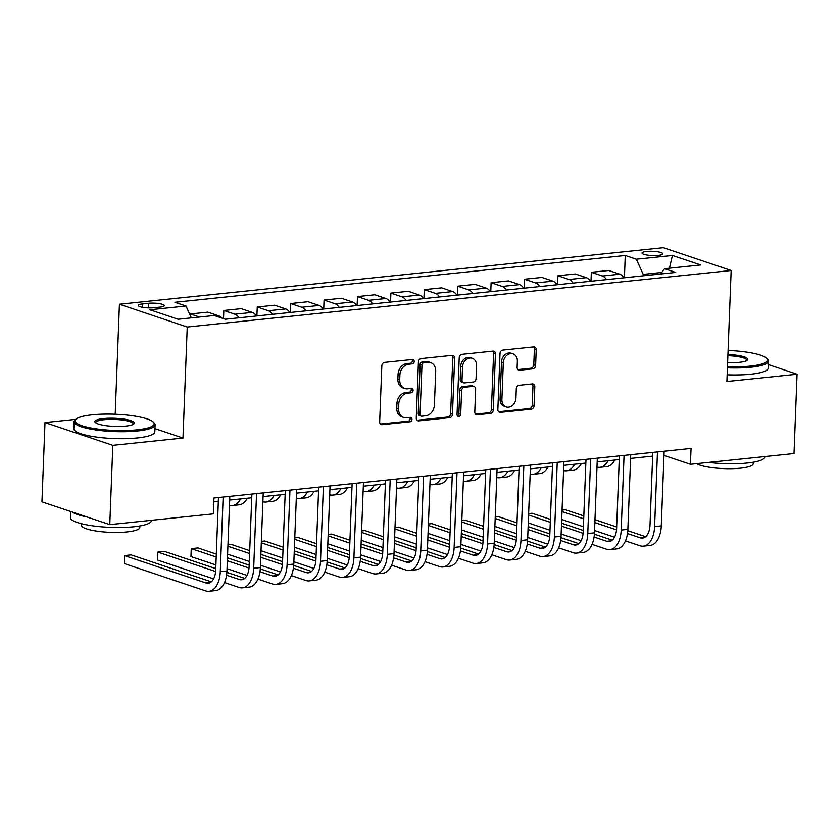 <?xml version="1.0" encoding="UTF-8"?>
<svg xmlns="http://www.w3.org/2000/svg" width="839" height="839" viewBox="0 0 839 839"><rect width="100%" height="100%" fill="white"/><g stroke="black" fill="none" stroke-linecap="round" stroke-linejoin="round"><path stroke-width="1.26" d="M414.193 361.473A2.223 1.793 108.6 0 0 412.442 359.491L384.566 362.385A3.188 2.559 108.6 0 0 381.829 365.773L379.668 421.818A3.188 2.559 108.6 0 0 381.284 424.555A3.188 2.559 108.6 0 0 382.175 424.66L410.051 421.755A2.223 1.793 108.6 0 0 410.219 417.403L406.611 417.77A10.183 8.18 108.6 0 1 403.748 417.465A10.183 8.18 108.6 0 1 398.598 408.687L398.777 404.01A10.183 8.18 108.6 0 1 407.555 393.176L411.162 392.799A2.223 1.793 108.6 0 0 411.33 388.447L407.723 388.814A10.183 8.18 108.6 0 1 404.859 388.509A10.183 8.18 108.6 0 1 399.71 379.731L399.888 375.054A10.183 8.18 108.6 0 1 408.666 364.22L412.274 363.843A2.223 1.793 108.6 0 0 414.193 361.473M404.859 388.509L403.024 387.891A10.183 8.18 108.6 0 1 397.875 379.113L398.053 374.446A10.183 8.18 108.6 0 1 406.831 363.602L410.439 363.235A2.223 1.793 108.6 0 0 412.012 359.532M380.445 424.031L408.215 421.147A2.223 1.793 108.6 0 0 409.778 417.444M403.748 417.465L401.912 416.847A10.183 8.18 108.6 0 1 396.763 408.069L396.941 403.402A10.183 8.18 108.6 0 1 405.719 392.558L409.327 392.191A2.223 1.793 108.6 0 0 410.9 388.488M646.533 251.469A10.383 2.129 2.2 0 0 642.024 253.042A10.383 2.129 2.2 0 0 647.53 255.14A10.383 2.129 2.2 0 0 658.269 255.413A10.383 2.129 2.2 0 0 662.768 253.839A10.383 2.129 2.2 0 0 657.273 251.742A10.383 2.129 2.2 0 0 646.533 251.469M532.87 368.835A3.188 2.559 108.6 0 0 535.618 365.447L536.215 349.727A3.188 2.559 108.6 0 0 534.611 346.979A3.188 2.559 108.6 0 0 533.719 346.885L502.76 350.104A3.188 2.559 108.6 0 0 500.013 353.492L497.863 409.537A3.188 2.559 108.6 0 0 499.467 412.274A3.188 2.559 108.6 0 0 500.369 412.369L531.328 409.159A3.188 2.559 108.6 0 0 534.065 405.772L534.8 386.779A3.188 2.559 108.6 0 0 533.184 384.031A3.188 2.559 108.6 0 0 532.293 383.937L519.047 385.311A3.188 2.559 108.6 0 0 516.3 388.698L515.943 398.116A8.516 6.838 108.6 0 1 506.211 406.915A8.516 6.838 108.6 0 1 501.9 399.574L503.316 362.679A8.516 6.838 108.6 0 1 513.048 353.88A8.516 6.838 108.6 0 1 517.359 361.221L517.118 367.367A3.188 2.559 108.6 0 0 518.733 370.114A3.188 2.559 108.6 0 0 519.624 370.209L532.87 368.835L531.035 368.216A3.188 2.559 108.6 0 0 533.782 364.829L534.391 349.108A3.188 2.559 108.6 0 0 533.614 346.895M726.889 381.514L797.05 374.225L794.009 453.532L690.434 464.292L691.042 448.435L213.955 498.009L213.337 513.867L109.773 524.627L112.814 445.331L182.975 438.042L187.244 327.021L731.157 270.494L726.889 381.514M454.633 358.201A3.188 2.559 108.6 0 0 453.018 355.463A3.188 2.559 108.6 0 0 452.127 355.358L421.168 358.578A3.188 2.559 108.6 0 0 418.42 361.966L416.27 418.011A3.188 2.559 108.6 0 0 417.885 420.759A3.188 2.559 108.6 0 0 418.776 420.853L449.735 417.633A3.188 2.559 108.6 0 0 452.473 414.246L454.633 358.201L452.798 357.592A3.188 2.559 108.6 0 0 452.022 355.369M461.964 354.341L492.923 351.122A3.188 2.559 108.6 0 1 493.814 351.216A3.188 2.559 108.6 0 1 495.419 353.964L493.269 410.009A3.188 2.559 108.6 0 1 490.532 413.396L477.276 414.77A3.188 2.559 108.6 0 1 476.384 414.676A3.188 2.559 108.6 0 1 474.78 411.928L475.65 389.202A3.188 2.559 108.6 0 0 474.035 386.454A3.188 2.559 108.6 0 0 473.144 386.36L464.355 387.272A3.188 2.559 108.6 0 0 461.618 390.659L460.705 414.319A2.223 1.793 108.6 0 1 457.035 414.707L459.216 357.729A3.188 2.559 108.6 0 1 461.964 354.341M153.998 307.735L159.871 307.126A10.058 2.056 2.2 0 0 164.234 305.595A10.058 2.056 2.2 0 0 158.907 303.561A10.058 2.056 2.2 0 0 148.513 303.298L142.63 303.917A10.058 2.056 2.2 0 0 138.267 305.438A10.058 2.056 2.2 0 0 143.595 307.473A10.058 2.056 2.2 0 0 153.998 307.735M187.244 327.021L119.421 304.232L663.334 247.704L731.157 270.494M624.415 277.761L625.265 255.496L174.9 302.292L185.996 306.025L149.908 309.769L178.141 319.25L214.218 315.506L225.313 319.229L675.678 272.434L664.582 268.7L660.534 274.007M625.265 255.496L636.361 259.22L672.438 255.476L700.67 264.956L664.582 268.7M75.804 419.343L44.991 422.541L112.814 445.331M44.991 422.541L41.95 501.848L109.773 524.627M797.05 374.225L768.367 364.587M115.195 414.235L119.421 304.232M663.985 455.409L690.434 464.292M213.809 501.722L218.339 501.25M229.676 500.075L251.742 497.779M263.089 496.604L285.155 494.307M296.492 493.133L318.568 490.836M329.905 489.661L351.971 487.365M363.318 486.19L385.384 483.893M396.721 482.719L418.797 480.422M430.134 479.247L452.2 476.951M463.548 475.776L485.613 473.479M496.95 472.305L519.026 470.008M530.363 468.833L552.429 466.536M563.777 465.362L585.842 463.065M597.179 461.89L619.255 459.594M630.592 458.419L652.658 456.122M661.719 272.444L643.198 274.374L643.146 275.811M185.996 306.025L191.355 317.876M190.359 315.695L190.432 313.954L199.577 317.027M221.936 318.096A12.973 7.268 84.1 0 0 218.895 315.873L207.799 312.15L190.432 313.954M223.52 318.631L223.835 310.482L234.93 314.206A12.973 7.268 84.1 0 1 238.979 317.813M256.356 316.009A12.973 7.268 84.1 0 0 252.298 312.402L241.213 308.668L223.835 310.482M256.902 315.946L257.248 307.011L268.333 310.734A12.973 7.268 84.1 0 1 272.392 314.342M289.759 312.538A12.973 7.268 84.1 0 0 285.711 308.93L274.615 305.197L257.248 307.011M290.315 312.475L290.661 303.54L301.746 307.263A12.973 7.268 84.1 0 1 305.805 310.87M323.172 309.056A12.973 7.268 84.1 0 0 319.124 305.459L308.028 301.725L290.661 303.54M323.728 309.004L324.064 300.058L335.16 303.791A12.973 7.268 84.1 0 1 339.208 307.399M356.585 305.585A12.973 7.268 84.1 0 0 352.527 301.988L341.442 298.254L324.064 300.058M357.131 305.532L357.477 296.587L368.562 300.32A12.973 7.268 84.1 0 1 372.621 303.928M389.988 302.113A12.973 7.268 84.1 0 0 385.94 298.516L374.855 294.783L357.477 296.587M390.544 302.061L390.89 293.115L401.975 296.849A12.973 7.268 84.1 0 1 406.034 300.446M423.401 298.642A12.973 7.268 84.1 0 0 419.353 295.045L408.257 291.311L390.89 293.115M423.957 298.59L424.293 289.644L435.389 293.377A12.973 7.268 84.1 0 1 439.437 296.975M456.815 295.171A12.973 7.268 84.1 0 0 452.756 291.573L441.671 287.84L424.293 289.644M457.36 295.118L457.706 286.172L468.791 289.906A12.973 7.268 84.1 0 1 472.85 293.503M490.217 291.699A12.973 7.268 84.1 0 0 486.169 288.092L475.084 284.369L457.706 286.172M490.773 291.647L491.119 282.701L502.204 286.435A12.973 7.268 84.1 0 1 506.263 290.032M523.63 288.228A12.973 7.268 84.1 0 0 519.582 284.62L508.486 280.897L491.119 282.701M524.186 288.176L524.522 279.23L535.618 282.963A12.973 7.268 84.1 0 1 539.666 286.56M557.044 284.757A12.973 7.268 84.1 0 0 552.985 281.149L541.9 277.426L524.522 279.23M557.589 284.704L557.935 275.758L569.02 279.481A12.973 7.268 84.1 0 1 573.079 283.089M590.457 281.285A12.973 7.268 84.1 0 0 586.398 277.678L575.313 273.954L557.935 275.758M591.002 281.233L591.348 272.287L602.433 276.01A12.973 7.268 84.1 0 1 606.492 279.618M623.859 277.814A12.973 7.268 84.1 0 0 619.811 274.206L608.715 270.483L591.348 272.287M643.198 274.374L636.361 259.22M672.438 255.476L669.428 268.197M182.975 438.042L154.953 428.624M417.046 420.224L447.9 417.014A3.188 2.559 108.6 0 0 450.637 413.637L452.798 357.592M423.884 362.637A2.223 1.793 108.6 0 0 421.965 365.007L420.077 414.204A2.223 1.793 108.6 0 0 421.828 416.196L425.635 415.798A10.183 8.18 108.6 0 0 434.413 404.964L435.703 371.331A10.183 8.18 108.6 0 0 430.554 362.553A10.183 8.18 108.6 0 0 427.691 362.249L423.884 362.637L422.048 362.029A2.223 1.793 108.6 0 0 420.129 364.399L421.965 365.007M421.199 416.123L419.374 415.515A2.223 1.793 108.6 0 1 418.242 413.585L420.129 364.399M430.554 362.553L428.719 361.934A10.183 8.18 108.6 0 0 425.855 361.63L427.691 362.249M422.048 362.029L425.855 361.63M475.545 414.151L488.697 412.778A3.188 2.559 108.6 0 0 491.434 409.39L493.594 353.345A3.188 2.559 108.6 0 0 492.818 351.132M474.035 386.454L472.21 385.846A3.188 2.559 108.6 0 0 471.308 385.741L462.52 386.664A3.188 2.559 108.6 0 0 459.782 390.041L458.87 413.711L460.705 414.319M457.349 415.987A2.223 1.793 108.6 0 0 458.87 413.711M476.552 365.615A8.516 6.838 108.6 0 0 472.252 358.274A8.516 6.838 108.6 0 0 462.52 367.073L462.016 380.077A3.188 2.559 108.6 0 0 463.631 382.815A3.188 2.559 108.6 0 0 464.523 382.92L473.311 382.007A3.188 2.559 108.6 0 0 476.059 378.62L476.552 365.615M472.252 358.274L470.417 357.655A8.516 6.838 108.6 0 0 460.684 366.465L462.52 367.073M463.631 382.815L461.796 382.206A3.188 2.559 108.6 0 1 460.192 379.459L460.684 366.465M517.894 369.59L531.035 368.216M513.048 353.88L511.213 353.261A8.516 6.838 108.6 0 0 501.491 362.06L503.316 362.679M506.211 406.915L504.375 406.307A8.516 6.838 108.6 0 1 500.065 398.965L501.491 362.06M498.628 411.75L529.493 408.541A3.188 2.559 108.6 0 0 532.23 405.153L532.964 386.16A3.188 2.559 108.6 0 0 532.188 383.947M211.313 581.836L131.115 554.883L124.434 555.586L124.13 563.514L205.607 590.887A24.321 13.623 -95.9 0 0 209.037 591.296A24.321 13.623 -95.9 0 0 220.269 571.716L223.132 497.055M209.037 591.296L215.717 590.593A24.321 13.623 -95.9 0 0 226.95 571.023L229.823 496.363M218.476 497.537L215.686 570.174A16.214 9.082 84.1 0 1 208.198 583.231A16.214 9.082 84.1 0 1 205.912 582.958L124.434 555.586L124.13 563.514M217.752 501.313L218.329 501.502M229.477 505.246A24.321 13.623 -95.9 0 0 232.466 505.508L239.146 504.816A24.321 13.623 -95.9 0 0 247.274 498.251M232.466 505.508A24.321 13.623 -95.9 0 0 240.583 498.943M251.165 497.842L251.731 498.03M262.89 501.774A24.321 13.623 -95.9 0 0 265.879 502.037L272.56 501.344A24.321 13.623 -95.9 0 0 280.677 494.779M265.879 502.037A24.321 13.623 -95.9 0 0 273.996 495.471M224.548 582.549L239.021 587.415A24.321 13.623 -95.9 0 0 242.45 587.824A24.321 13.623 -95.9 0 0 253.682 568.244L256.545 493.584M242.45 587.824L249.131 587.122A24.321 13.623 -95.9 0 0 260.363 567.552L263.226 492.892M251.889 494.066L249.099 566.703A16.214 9.082 84.1 0 1 241.611 579.759A16.214 9.082 84.1 0 1 239.325 579.487L226.561 575.197M244.715 578.365L226.876 572.366M215.749 568.622L164.528 551.412L157.847 552.114L157.543 560.043L213.599 578.879M215.602 571.516L157.847 552.114L157.543 560.043M257.951 579.078L272.423 583.944A24.321 13.623 -95.9 0 0 275.853 584.353A24.321 13.623 -95.9 0 0 287.085 564.773L289.958 490.112M275.853 584.353L282.533 583.65A24.321 13.623 -95.9 0 0 293.765 564.081L296.639 489.42M285.291 490.595L282.502 563.231A16.214 9.082 84.1 0 1 275.014 576.288A16.214 9.082 84.1 0 1 272.727 576.015L259.975 571.726M278.129 574.893L260.289 568.894M249.152 565.15L227.453 557.862M216.305 554.118L197.941 547.94L191.261 548.643L190.946 556.572L215.885 564.951M249.015 568.045L227.348 560.767M216.189 557.023L191.261 548.643L190.946 556.572M227.044 568.695L247.012 575.407M291.364 575.606L305.836 580.473A24.321 13.623 -95.9 0 0 309.266 580.882A24.321 13.623 -95.9 0 0 320.498 561.301L323.372 486.641M309.266 580.882L315.946 580.179A24.321 13.623 -95.9 0 0 327.179 560.609L330.052 485.949M318.705 487.123L315.915 559.76A16.214 9.082 84.1 0 1 308.427 572.817A16.214 9.082 84.1 0 1 306.141 572.544L293.388 568.255M311.542 571.411L293.692 565.423M282.565 561.679L260.866 554.39M249.718 550.646L231.344 544.469L227.956 544.826M282.418 564.574L260.751 557.295M249.603 553.541L227.904 546.252M227.6 554.18L249.298 561.48M260.447 565.224L280.415 571.936M284.578 494.37L285.145 494.559M296.293 498.303A24.321 13.623 -95.9 0 0 299.292 498.565L305.973 497.873A24.321 13.623 -95.9 0 0 314.09 491.308M299.292 498.565A24.321 13.623 -95.9 0 0 307.41 492M324.777 572.135L339.25 577.001A24.321 13.623 -95.9 0 0 342.679 577.4A24.321 13.623 -95.9 0 0 353.911 557.83L356.774 483.17M342.679 577.4L349.36 576.708A24.321 13.623 -95.9 0 0 360.592 557.138L363.455 482.477M352.118 483.652L349.328 556.288A16.214 9.082 84.1 0 1 341.84 569.335A16.214 9.082 84.1 0 1 339.554 569.073L326.791 564.783M344.944 567.94L327.105 561.952M315.978 558.208L294.279 550.919M283.121 547.175L264.757 540.998L261.369 541.354M315.831 561.102L294.164 553.824M283.016 550.069L261.317 542.781M261.002 550.709L282.712 558.008M293.86 561.752L313.828 568.464M92.259 414.812A39.569 8.107 2.2 0 0 76.024 419.143A39.569 8.107 2.2 0 0 92.489 428.236A39.569 8.107 2.2 0 0 136.988 429.841A39.569 8.107 2.2 0 0 153.348 422.111A39.569 8.107 2.2 0 0 92.259 414.812M153.348 422.111L154.271 423.066A40.545 8.306 -177.8 0 1 155.1 424.838A40.545 8.306 -177.8 0 1 137.502 430.973A40.545 8.306 -177.8 0 1 95.573 429.914A40.545 8.306 -177.8 0 1 74.084 421.723A40.545 8.306 -177.8 0 1 75.038 420.014L76.024 419.143M103.449 418.567A19.779 4.059 -177.8 0 1 125.693 419.374A19.779 4.059 -177.8 0 1 133.925 423.915A19.779 4.059 -177.8 0 1 125.808 426.086A19.779 4.059 -177.8 0 1 95.258 422.437A19.779 4.059 -177.8 0 1 103.449 418.567M133.296 424.345A18.815 3.859 2.2 0 0 133.391 423.999A18.815 3.859 2.2 0 0 123.417 420.192A18.815 3.859 2.2 0 0 103.963 419.71A18.815 3.859 2.2 0 0 95.793 422.552A18.815 3.859 2.2 0 0 95.856 422.908M151.429 520.306L151.419 520.631A40.545 8.306 -177.8 0 1 133.821 526.777A40.545 8.306 -177.8 0 1 91.891 525.717A40.545 8.306 -177.8 0 1 70.403 517.516L70.633 511.486M86.553 516.834A40.545 8.306 -177.8 0 1 72.343 512.052M139.851 525.959L139.798 527.49A29.187 5.978 -177.8 0 1 127.129 531.916A29.187 5.978 -177.8 0 1 96.936 531.15A29.187 5.978 -177.8 0 1 81.456 525.245L81.519 523.714M155.1 424.838L154.827 431.812A40.545 8.306 -177.8 0 1 137.229 437.958A40.545 8.306 -177.8 0 1 95.3 436.899A40.545 8.306 -177.8 0 1 73.811 428.698L74.084 421.723M727.455 366.674A39.569 8.107 2.2 0 0 750.391 366.098A39.569 8.107 2.2 0 0 766.762 358.368A39.569 8.107 2.2 0 0 728.084 350.471M766.762 358.368L767.675 359.323A40.545 8.306 -177.8 0 1 768.503 361.095A40.545 8.306 -177.8 0 1 750.905 367.23A40.545 8.306 -177.8 0 1 727.413 367.828M727.927 354.519A19.779 4.059 -177.8 0 1 747.329 360.172A19.779 4.059 -177.8 0 1 739.211 362.343A19.779 4.059 -177.8 0 1 727.612 362.626M746.7 360.602A18.815 3.859 2.2 0 0 746.794 360.256A18.815 3.859 2.2 0 0 727.885 355.673M764.832 456.563L764.822 456.888A40.545 8.306 -177.8 0 1 747.224 463.034A40.545 8.306 -177.8 0 1 708.546 462.404M753.265 462.216L753.202 463.747A29.187 5.978 -177.8 0 1 740.533 468.172A29.187 5.978 -177.8 0 1 696.601 463.652M768.503 361.095L768.241 368.069A40.545 8.306 -177.8 0 1 750.643 374.215A40.545 8.306 -177.8 0 1 727.151 374.802M317.981 490.899L318.558 491.088M329.706 494.821A24.321 13.623 -95.9 0 0 332.695 495.094L339.376 494.402A24.321 13.623 -95.9 0 0 347.503 487.837M332.695 495.094A24.321 13.623 -95.9 0 0 340.823 488.529M351.394 487.428L351.961 487.616M363.119 491.35A24.321 13.623 -95.9 0 0 366.108 491.623L372.789 490.93A24.321 13.623 -95.9 0 0 380.906 484.365M366.108 491.623A24.321 13.623 -95.9 0 0 374.225 485.057M384.807 483.956L385.374 484.145M396.522 487.879A24.321 13.623 -95.9 0 0 399.521 488.151L406.202 487.459A24.321 13.623 -95.9 0 0 414.319 480.894M399.521 488.151A24.321 13.623 -95.9 0 0 407.639 481.586M418.21 480.485L418.787 480.674M429.935 484.407A24.321 13.623 -95.9 0 0 432.924 484.68L439.605 483.988A24.321 13.623 -95.9 0 0 447.732 477.412M432.924 484.68A24.321 13.623 -95.9 0 0 441.052 478.115M451.623 477.013L452.19 477.202M463.348 480.936A24.321 13.623 -95.9 0 0 466.337 481.208L473.018 480.516A24.321 13.623 -95.9 0 0 481.135 473.941M466.337 481.208A24.321 13.623 -95.9 0 0 474.454 474.643M358.18 568.664L372.652 573.53A24.321 13.623 -95.9 0 0 376.082 573.928A24.321 13.623 -95.9 0 0 387.314 554.359L390.187 479.698M376.082 573.928L382.762 573.236A24.321 13.623 -95.9 0 0 394.005 553.667L396.868 478.996M385.531 480.181L382.731 552.817A16.214 9.082 84.1 0 1 375.243 565.864A16.214 9.082 84.1 0 1 372.956 565.601L360.204 561.312M378.358 564.469L360.518 558.48M349.381 554.736L327.682 547.447M316.534 543.703L298.17 537.526L294.772 537.883M349.244 557.631L327.577 550.353M316.418 546.598L294.72 539.309M294.416 547.238L316.114 554.537M327.273 558.281L347.241 564.993M391.593 565.192L406.066 570.059A24.321 13.623 -95.9 0 0 409.495 570.457A24.321 13.623 -95.9 0 0 420.727 550.887L423.601 476.227M409.495 570.457L416.175 569.765A24.321 13.623 -95.9 0 0 427.408 550.195L430.281 475.524M418.934 476.709L416.144 549.346A16.214 9.082 84.1 0 1 408.656 562.392A16.214 9.082 84.1 0 1 406.37 562.13L393.617 557.841M411.771 560.997L393.921 555.009M382.794 551.265L361.095 543.976M349.947 540.232L331.573 534.055L328.185 534.412M382.647 554.159L360.98 546.881M349.832 543.127L328.133 535.838M327.829 543.766L349.527 551.066M360.676 554.81L380.644 561.522M425.006 561.721L439.479 566.587A24.321 13.623 -95.9 0 0 442.908 566.986A24.321 13.623 -95.9 0 0 454.14 547.416L457.003 472.756M442.908 566.986L449.589 566.294A24.321 13.623 -95.9 0 0 460.821 546.724L463.684 472.053M452.347 473.238L449.557 545.874A16.214 9.082 84.1 0 1 442.069 558.921A16.214 9.082 84.1 0 1 439.783 558.659L427.03 554.369M445.173 557.526L427.334 551.538M416.207 547.794L394.508 540.505M383.35 536.761L364.986 530.584L361.599 530.94M416.06 550.688L394.393 543.41M383.245 539.655L361.546 532.366M361.242 540.295L382.941 547.584M394.089 551.338L414.057 558.04M458.409 558.25L472.881 563.116A24.321 13.623 -95.9 0 0 476.311 563.514A24.321 13.623 -95.9 0 0 487.543 543.945L490.416 469.284M476.311 563.514L482.991 562.822A24.321 13.623 -95.9 0 0 494.234 543.253L497.097 468.582M485.76 469.767L482.96 542.403A16.214 9.082 84.1 0 1 475.472 555.449A16.214 9.082 84.1 0 1 473.186 555.187L460.433 550.898M478.587 554.055L460.747 548.066M449.61 544.322L427.911 537.033M416.763 533.289L398.399 527.112L395.001 527.469M449.473 547.217L427.806 539.938M416.647 536.184L394.949 528.895M394.645 536.824L416.343 544.112M427.502 547.867L447.47 554.569M491.822 554.778L506.295 559.644A24.321 13.623 -95.9 0 0 509.724 560.043A24.321 13.623 -95.9 0 0 520.956 540.473L523.83 465.813M509.724 560.043L516.404 559.351A24.321 13.623 -95.9 0 0 527.637 539.781L530.51 465.11M519.163 466.295L516.373 538.932A16.214 9.082 84.1 0 1 508.885 551.978A16.214 9.082 84.1 0 1 506.599 551.716L493.846 547.427M512 550.583L494.161 544.595M483.023 540.851L461.324 533.562M450.176 529.818L431.802 523.641L428.414 523.997M482.876 543.745L461.209 536.467M450.061 532.713L428.362 525.424M428.058 533.352L449.756 540.641M460.905 544.396L480.873 551.097M485.036 473.542L485.603 473.731M496.761 477.464A24.321 13.623 -95.9 0 0 499.75 477.737L506.431 477.045A24.321 13.623 -95.9 0 0 514.548 470.469M499.75 477.737A24.321 13.623 -95.9 0 0 507.868 471.172M525.235 551.307L539.708 556.173A24.321 13.623 -95.9 0 0 543.137 556.572A24.321 13.623 -95.9 0 0 554.369 537.002L557.232 462.331M543.137 556.572L549.818 555.879A24.321 13.623 -95.9 0 0 561.05 536.31L563.913 461.639M552.576 462.824L549.786 535.46A16.214 9.082 84.1 0 1 542.298 548.507A16.214 9.082 84.1 0 1 540.012 548.245L527.259 543.955M545.402 547.112L527.563 541.124M516.436 537.38L494.737 530.091M483.579 526.336L465.215 520.17L461.828 520.526M516.289 540.274L494.622 532.985M483.474 529.241L461.775 521.952M461.471 529.881L483.17 537.17M494.318 540.924L514.286 547.626M518.439 470.071L519.016 470.26M530.164 473.993A24.321 13.623 -95.9 0 0 533.153 474.266L539.834 473.574A24.321 13.623 -95.9 0 0 547.961 466.998M533.153 474.266A24.321 13.623 -95.9 0 0 541.281 467.701M558.638 547.836L573.11 552.702A24.321 13.623 -95.9 0 0 576.54 553.1A24.321 13.623 -95.9 0 0 587.772 533.531L590.646 458.86M576.54 553.1L583.22 552.408A24.321 13.623 -95.9 0 0 594.463 532.828L597.326 458.167M585.989 459.353L583.199 531.989A16.214 9.082 84.1 0 1 575.701 545.035A16.214 9.082 84.1 0 1 573.425 544.773L560.662 540.484M578.816 543.641L560.976 537.652M549.849 533.908L528.14 526.619M516.992 522.865L498.628 516.698L495.241 517.055M549.702 536.803L528.035 529.514M516.876 525.77L495.178 518.481M494.874 526.41L516.572 533.698M527.731 537.453L547.699 544.154M551.852 466.599L552.419 466.788M563.577 470.522A24.321 13.623 -95.9 0 0 566.566 470.794L573.247 470.102A24.321 13.623 -95.9 0 0 581.364 463.527M566.566 470.794A24.321 13.623 -95.9 0 0 574.684 464.229M592.051 544.364L606.524 549.23A24.321 13.623 -95.9 0 0 609.953 549.629A24.321 13.623 -95.9 0 0 621.185 530.059L624.059 455.388M609.953 549.629L616.634 548.937A24.321 13.623 -95.9 0 0 627.866 529.357L630.739 454.696M619.392 455.881L616.602 528.518A16.214 9.082 84.1 0 1 609.114 541.564A16.214 9.082 84.1 0 1 606.828 541.302L594.075 537.012M612.229 540.169L594.39 534.181M583.252 530.437L561.553 523.148M550.405 519.393L532.031 513.227L528.643 513.583M583.105 533.331L561.438 526.043M550.29 522.298L528.591 515.01M528.287 522.938L549.985 530.227M561.134 533.982L581.102 540.683M585.265 463.128L585.832 463.317M596.99 467.05A24.321 13.623 -95.9 0 0 599.979 467.323L606.66 466.631A24.321 13.623 -95.9 0 0 614.777 460.055M599.979 467.323A24.321 13.623 -95.9 0 0 608.097 460.747M625.464 540.893L639.937 545.759A24.321 13.623 -95.9 0 0 643.366 546.158A24.321 13.623 -95.9 0 0 654.598 526.588L657.461 451.917M643.366 546.158L650.047 545.465A24.321 13.623 -95.9 0 0 661.279 525.885L664.142 451.225M652.805 452.41L650.015 525.046A16.214 9.082 84.1 0 1 642.527 538.093A16.214 9.082 84.1 0 1 640.241 537.82L627.488 533.541M645.631 536.698L627.792 530.699M616.665 526.965L594.966 519.677M583.808 515.922L565.444 509.755L562.057 510.112M616.518 529.849L594.851 522.571M583.703 518.827L562.004 511.538M561.7 519.467L583.399 526.756M594.547 530.51L614.515 537.212M218.895 315.873L216.158 316.156M252.298 312.402L234.93 314.206M285.711 308.93L268.333 310.734M319.124 305.459L301.746 307.263M352.527 301.988L335.16 303.791M385.94 298.516L368.562 300.32M419.353 295.045L401.975 296.849M452.756 291.573L435.389 293.377M486.169 288.092L468.791 289.906M519.582 284.62L502.204 286.435M552.985 281.149L535.618 282.963M586.398 277.678L569.02 279.481M619.811 274.206L602.433 276.01M142.504 307.294L142.63 303.917M148.335 307.882L148.513 303.298M406.831 363.602L408.666 364.22M398.053 374.446L399.888 375.054M397.875 379.113L399.71 379.731M409.327 392.191L411.162 392.799M405.719 392.558L407.555 393.176M396.941 403.402L398.777 404.01M396.763 408.069L398.598 408.687M408.215 421.147L410.051 421.755M380.507 424.094L382.175 424.66M410.439 363.235L412.274 363.843M450.637 413.637L452.473 414.246M447.9 417.014L449.735 417.633M417.109 420.297L418.776 420.853M418.242 413.585L420.077 414.204M493.594 353.345L495.419 353.964M491.434 409.39L493.269 410.009M488.697 412.778L490.532 413.396M475.619 414.214L477.276 414.77M471.308 385.741L473.144 386.36M462.52 386.664L464.355 387.272M459.782 390.041L461.618 390.659M460.192 379.459L462.016 380.077M517.957 369.653L519.624 370.209M500.065 398.965L501.9 399.574M532.964 386.16L534.8 386.779M532.23 405.153L534.065 405.772M529.493 408.541L531.328 409.159M498.702 411.813L500.369 412.369M534.391 349.108L536.215 349.727M533.782 364.829L535.618 365.447M220.269 571.716L226.95 571.023M205.912 582.958L210.379 582.497M253.682 568.244L260.363 567.552M239.325 579.487L243.792 579.025M287.085 564.773L293.765 564.081M272.727 576.015L277.195 575.554M320.498 561.301L327.179 560.609M306.141 572.544L310.608 572.083M353.911 557.83L360.592 557.138M339.554 569.073L344.021 568.611M387.314 554.359L394.005 553.667M372.956 565.601L377.424 565.14M420.727 550.887L427.408 550.195M406.37 562.13L410.837 561.669M454.14 547.416L460.821 546.724M439.783 558.659L444.251 558.187M487.543 543.945L494.234 543.253M473.186 555.187L477.653 554.715M520.956 540.473L527.637 539.781M506.599 551.716L511.066 551.244M554.369 537.002L561.05 536.31M540.012 548.245L544.48 547.773M587.772 533.531L594.463 532.828M573.425 544.773L577.882 544.301M621.185 530.059L627.866 529.357M606.828 541.302L611.295 540.83M654.598 526.588L661.279 525.885M640.241 537.82L644.709 537.359"/></g></svg>

